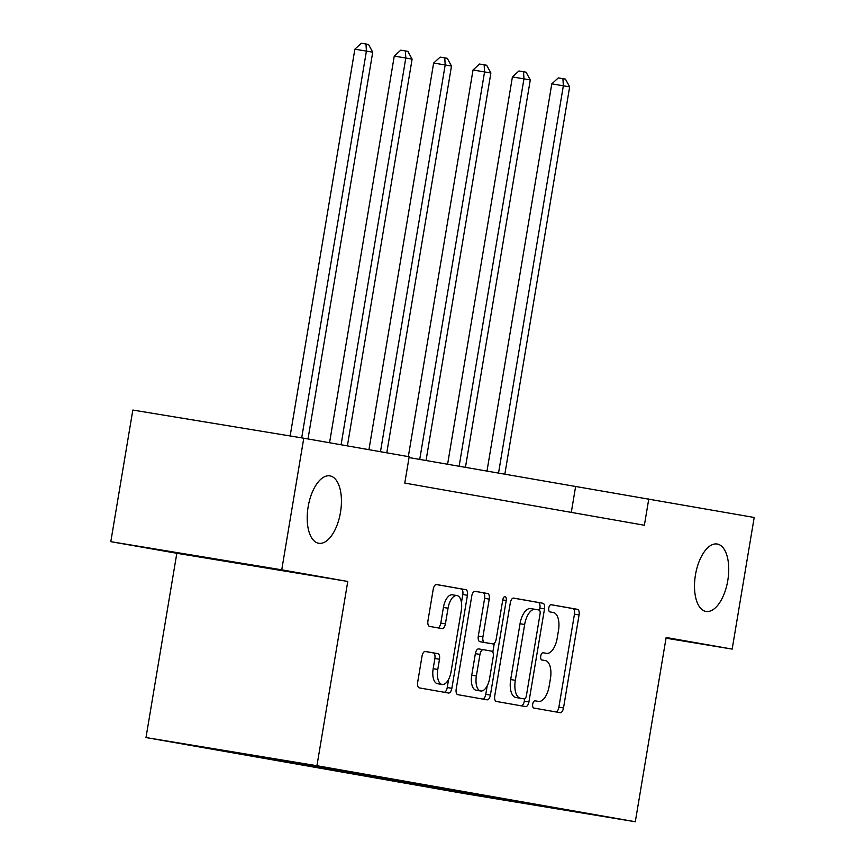 <?xml version="1.0" encoding="UTF-8"?>
<svg xmlns="http://www.w3.org/2000/svg" width="865" height="865" viewBox="0 0 865 865"><rect width="100%" height="100%" fill="white"/><g stroke="black" fill="none" stroke-linecap="round" stroke-linejoin="round"><path stroke-width="1.3" d="M340.475 512.415A34.168 16.403 99.4 0 0 329.868 475.869A34.168 16.403 99.4 0 0 308.156 506.728A34.168 16.403 99.4 0 0 318.763 543.285A34.168 16.403 99.4 0 0 340.475 512.415M727.779 580.577A34.168 16.403 99.4 0 0 717.182 544.02A34.168 16.403 99.4 0 0 695.46 574.89A34.168 16.403 99.4 0 0 706.067 611.447A34.168 16.403 99.4 0 0 727.779 580.577M532.699 704.121A3.665 1.762 99.4 0 0 533.835 708.046L560.163 712.673A5.244 2.519 99.4 0 0 560.174 712.684A5.244 2.519 99.4 0 0 563.504 707.948L579.074 614.929A5.244 2.519 99.4 0 0 577.463 609.328L551.124 604.689A3.665 1.762 99.4 0 0 548.788 607.998A3.665 1.762 99.4 0 0 549.913 611.923L553.33 612.528A16.77 8.055 99.4 0 1 558.487 630.455L557.19 638.208A16.77 8.055 99.4 0 1 546.539 653.356L543.09 652.751A3.665 1.762 99.4 0 0 543.079 652.751A3.665 1.762 99.4 0 0 540.744 656.059A3.665 1.762 99.4 0 0 541.879 659.984L545.285 660.579A16.77 8.055 99.4 0 1 550.443 678.517L549.145 686.269A16.77 8.055 99.4 0 1 538.495 701.418A16.77 8.055 99.4 0 1 538.452 701.407L535.046 700.812A3.665 1.762 99.4 0 0 535.035 700.812A3.665 1.762 99.4 0 0 532.699 704.121M425.375 651.453A5.244 2.519 99.4 0 0 425.353 651.453A5.244 2.519 99.4 0 0 422.023 656.178L417.665 682.28A5.244 2.519 99.4 0 0 419.276 687.88L448.513 693.027A5.244 2.519 99.4 0 0 448.535 693.038A5.244 2.519 99.4 0 0 451.865 688.302L467.424 595.282A5.244 2.519 99.4 0 0 465.813 589.671L436.565 584.524A5.244 2.519 99.4 0 0 436.555 584.524A5.244 2.519 99.4 0 0 433.224 589.26L427.948 620.789A5.244 2.519 99.4 0 0 429.57 626.39L442.08 628.596A5.244 2.519 99.4 0 0 442.091 628.596A5.244 2.519 99.4 0 0 445.421 623.86L448.038 608.225A14.013 6.736 99.4 0 1 456.947 595.563A14.013 6.736 99.4 0 1 461.294 610.56L451.054 671.802A14.013 6.736 99.4 0 1 442.145 684.464A14.013 6.736 99.4 0 1 437.787 669.467L439.496 659.26A5.244 2.519 99.4 0 0 437.885 653.659L425.375 651.453M347.773 581.453L281.741 569.83L303.766 438.209L132.832 410.053L110.807 541.674L176.828 553.286L145.99 737.553L316.936 765.72L347.773 581.453L176.828 553.286M666.028 638.197L732.168 649.096L666.147 637.483L635.31 821.75L316.936 765.72M732.168 649.096L754.193 517.475L409.048 457.563M303.766 438.209L409.177 456.763L404.777 483.081L644.382 525.25L648.782 498.932M494.737 695.849A5.244 2.519 99.4 0 0 496.348 701.45L525.596 706.597A5.244 2.519 99.4 0 0 525.606 706.597A5.244 2.519 99.4 0 0 528.937 701.861L544.507 608.841A5.244 2.519 99.4 0 0 542.885 603.24L513.648 598.093A5.244 2.519 99.4 0 0 513.626 598.093A5.244 2.519 99.4 0 0 510.307 602.818L494.737 695.849M502.749 599.942L506.22 600.515L490.401 695.082A5.244 2.519 99.4 0 1 487.071 699.817A5.244 2.519 99.4 0 0 487.071 699.817L457.812 694.671A5.244 2.519 99.4 0 1 456.201 689.059L471.76 596.039A5.244 2.519 99.4 0 1 475.09 591.303L475.112 591.314A5.244 2.519 99.4 0 0 475.09 591.303M475.112 591.314L487.622 593.509A5.244 2.519 99.4 0 1 489.233 599.121L482.919 636.845A5.244 2.519 99.4 0 0 484.541 642.446L492.834 643.906A5.244 2.519 99.4 0 0 492.855 643.906A5.244 2.519 99.4 0 0 496.186 639.17L502.76 599.899A3.665 1.762 99.4 0 1 505.084 596.591A3.665 1.762 99.4 0 1 506.22 600.515M281.741 569.83L110.807 541.674M277.676 759.362L576.62 811.976L352.055 773.451L204.681 747.338L277.676 759.362M145.99 737.553L464.364 793.583L635.31 821.75M262.646 756.886L261.998 757.426M289.58 761.46L288.759 762.13M302.209 763.676L301.388 764.357M329.046 768.325L328.149 769.061M341.599 770.607L340.767 771.288M368.436 775.256L367.539 775.991M380.978 777.538L380.157 778.219M407.815 782.187L406.918 782.922M420.368 784.479L419.547 785.15M447.205 789.118L446.308 789.853M459.758 791.41L458.937 792.081M503.625 799.941L504.068 799.206M571.289 512.394L575.56 486.865M555.903 711.927A5.244 2.519 99.4 0 0 558.887 707.181L574.457 614.161A5.244 2.519 99.4 0 0 572.835 608.56L550.832 604.689M539.511 610.312L539.879 608.084A5.244 2.519 99.4 0 0 538.268 602.473L513.291 598.083M521.325 705.84A5.244 2.519 99.4 0 0 524.32 701.104L524.709 698.769M524.082 698.877L524.082 698.877A3.665 1.762 99.4 0 0 526.417 695.568L540.084 613.912A3.665 1.762 99.4 0 0 538.949 609.998L535.359 609.36A16.77 8.055 99.4 0 0 535.316 609.349A16.77 8.055 99.4 0 0 524.655 624.498L515.324 680.312A16.77 8.055 99.4 0 0 520.481 698.25L519.454 698.12A3.665 1.762 99.4 0 0 519.465 698.12A3.665 1.762 99.4 0 0 519.476 698.12L524.082 698.877M535.273 609.349L530.742 608.603A16.77 8.055 99.4 0 0 530.699 608.592A16.77 8.055 99.4 0 0 520.038 623.741L524.655 624.498M519.454 698.12L515.864 697.482A16.77 8.055 99.4 0 1 510.696 679.555L520.038 623.741M474.755 591.303L487.622 593.509M488.228 643.149L492.855 643.906L488.217 643.149A5.244 2.519 99.4 0 0 488.249 643.149A5.244 2.519 99.4 0 0 488.228 643.149L479.913 641.689A5.244 2.519 99.4 0 1 478.302 636.078L484.616 598.353A5.244 2.519 99.4 0 0 483.005 592.752M494.315 643.322L492.823 652.188M487.19 685.88L485.773 694.325L490.401 695.082M476.377 675.987A14.013 6.736 99.4 0 0 480.724 690.984A14.013 6.736 99.4 0 0 489.633 678.322L493.245 656.74A5.244 2.519 99.4 0 0 491.623 651.14L483.33 649.68A5.244 2.519 99.4 0 0 483.308 649.68A5.244 2.519 99.4 0 0 479.978 654.416L476.377 675.987L471.749 675.23A14.013 6.736 99.4 0 0 476.107 690.227L480.724 690.984M478.691 648.912L483.308 649.68L478.702 648.923A5.244 2.519 99.4 0 0 478.691 648.912A5.244 2.519 99.4 0 0 475.361 653.648L479.978 654.416M471.749 675.23L475.361 653.648M482.789 699.061A5.244 2.519 99.4 0 0 485.773 694.325M442.145 684.464L437.528 683.696A14.013 6.736 99.4 0 1 433.17 668.699L434.879 658.492A5.244 2.519 99.4 0 0 433.268 652.891L425.018 651.442M456.947 595.563L452.33 594.806A14.013 6.736 99.4 0 0 443.421 607.468L448.038 608.225M437.809 627.839A5.244 2.519 99.4 0 0 440.804 623.103L443.421 607.468M461.456 602.602L462.807 594.515A5.244 2.519 99.4 0 0 461.196 588.914L436.22 584.513M444.253 692.281A5.244 2.519 99.4 0 0 447.237 687.534L448.611 679.349M504.803 474.409L569.657 86.857L551.794 83.851L486.963 471.274M551.794 83.851L558.303 77.904L562.92 78.672L563.353 85.754L498.5 473.296M562.92 78.672L565.451 79.115L569.657 86.857M465.424 467.478L530.277 79.926L512.415 76.92L447.583 464.343M512.415 76.92L518.913 70.973L523.541 71.741L523.963 78.823L459.11 466.365M523.541 71.741L526.061 72.184L530.277 79.926M426.034 460.548L490.888 72.995L473.025 69.989L408.323 456.612M473.025 69.989L479.534 64.042L484.151 64.81L484.573 71.892L419.72 459.434M484.151 64.81L486.671 65.253L490.888 72.995M386.785 452.817L451.498 66.064L445.183 64.951L433.635 63.048L368.944 449.681M433.635 63.048L440.144 57.112L444.761 57.869L445.183 64.951L380.47 451.714M444.761 57.869L447.292 58.323L451.498 66.064M347.395 445.886L412.108 59.134L405.804 58.02L394.256 56.117L329.554 442.75M394.256 56.117L400.755 50.181L405.371 50.938L405.804 58.02L341.08 444.783M405.371 50.938L407.902 51.392L412.108 59.134M308.005 438.955L372.729 52.203L366.414 51.089L354.866 49.186L290.143 435.971M354.866 49.186L361.365 43.25L365.992 44.007L366.414 51.089L301.69 437.874M365.992 44.007L368.512 44.45L372.729 52.203M572.835 608.56L577.463 609.328M574.457 614.161L579.074 614.929M558.887 707.181L563.504 707.948M538.268 602.473L542.885 603.24M539.879 608.084L544.507 608.841M524.32 701.104L528.937 701.861M510.696 679.555L515.324 680.312M515.864 697.482L520.481 698.25M484.616 598.353L489.233 599.121M478.302 636.078L482.919 636.845M479.913 641.689L484.541 642.446M433.268 652.891L437.885 653.659M434.879 658.492L439.496 659.26M433.17 668.699L437.787 669.467M440.804 623.103L445.421 623.86M461.196 588.914L465.813 589.671M462.807 594.515L467.424 595.282M447.237 687.534L451.865 688.302M530.699 608.592L535.316 609.349"/></g></svg>
